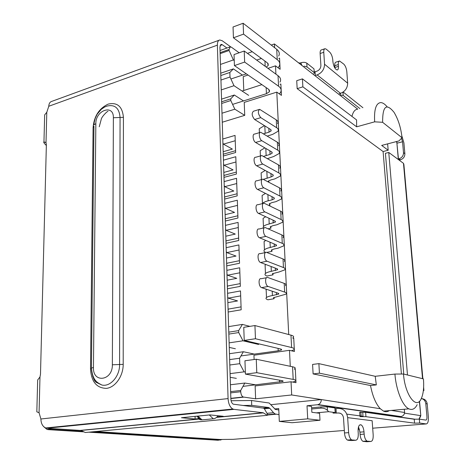 <?xml version="1.0" encoding="UTF-8"?>
<svg xmlns="http://www.w3.org/2000/svg" width="465" height="465" viewBox="0 0 465 465"><rect width="100%" height="100%" fill="white"/><g stroke="black" fill="none" stroke-linecap="round" stroke-linejoin="round"><path stroke-width="0.7" d="M228.158 312.015L241.166 309.795L240.504 290.933L227.577 293.31M227.437 288.777L240.341 286.364L239.69 267.77L226.862 270.339M226.722 265.87L239.533 263.266L238.894 244.933L226.159 247.688M226.019 243.282L238.737 240.492L238.103 222.415L225.467 225.351M225.327 221.009L237.946 218.033L237.324 200.212L224.781 203.321M224.647 199.037L237.173 195.893L236.557 178.31L224.107 181.594M223.973 177.368L236.406 174.055L235.796 156.717L223.438 160.163M223.31 155.996L235.65 152.514L235.052 135.408L222.781 139.023M274.687 408.95L278.733 408.549L279.314 421.395L292.026 422.714L320.001 420.255L307.714 418.849L279.314 421.395M307.714 418.849L307.016 405.771L317.38 404.748L400.127 416.652L399.115 417.082M271.095 404.66L321.292 399.563C321.274 402.086 320.216 403.765 318.118 404.602L317.38 404.748M298.431 62.74L300.901 63.269L301.948 65.489L357.754 109.153C355.027 109.333 353.098 111.751 351.953 116.413M320.001 420.255L319.6 413.269L311.864 412.281L311.538 406.398L307.016 405.771M220.462 64.437L233.389 59.939L234.244 60.537M233.389 59.939L229.106 50.476L229.071 49.459L230.262 46.837L231.425 47.209L239.161 52.783M229.106 50.476L220.131 53.667M230.634 391.623L240.69 390.478L244.823 383.05L230.419 384.758M294.461 368.931L295.304 369.1L295.99 382.678L291.038 381.788L291.689 394.965L255.622 398.819L243.137 397C241.73 396.139 240.928 394.384 240.736 391.733L240.69 390.478M255.622 398.819L255.128 385.944L291.038 381.788M255.977 384.869L244.823 383.05M248.641 95.36L233.994 85.705L230.006 77.004L229.85 72.464L233.401 68.878L242.492 75.121M243.776 90.506L243.242 76.615L248.019 75.016M404.312 409.258L404.579 412.484C404.393 414.693 403.178 416.047 400.929 416.553L400.127 416.652M254.111 359.526L253.948 355.208L289.492 350.331L290.276 366.31M229.634 359.602L239.591 358.242L243.381 351.738L254.309 354.098M239.591 358.242L239.777 363.676L229.803 364.996M230.07 373.627L244.096 371.849L239.777 363.676M244.096 371.849L245.351 372.081M223.177 151.712L232.378 149.091L223.433 144.156L235.238 140.726M227.867 302.639L237.551 300.925L228.239 298.135L227.693 297.071M227.17 280.192L236.778 278.337L227.525 275.21L226.978 274.147M226.478 258.052L236.022 256.058L226.815 252.605L226.281 251.536M225.804 236.208L235.273 234.081L226.124 230.32L225.583 229.239M225.13 214.656L234.534 212.4L225.432 208.332L224.903 207.251M224.473 193.394L233.808 191.016L224.758 186.651L224.229 185.564M223.822 172.416L233.087 169.911L224.089 165.261L223.56 164.168M230.006 77.004L220.951 80.05M220.811 75.539L229.85 72.464M233.401 68.878L220.736 73.203M271.24 45.064L274.42 43.954L301.948 65.489M274.42 43.954L274.606 47.674M275.908 74.138L275.495 65.844L280.116 69.285L279.552 58.125L278.808 58.375M288.713 334.544L276.791 92.122L281.441 95.372L280.866 84.02L280.11 84.258M292.898 337.95L293.735 338.171L292.915 338.293M289.492 350.331L294.415 351.499L293.735 338.171M403.498 374.017C404.905 394.739 416.378 410.107 421.214 398.755C423.371 394.029 424.103 387.409 423.423 378.899L403.498 374.017L394.925 374.069L375.214 376.295L318.88 363.636L312.585 364.426L313.114 373.924L370.495 385.531C372.587 396.168 375.848 403.893 380.283 408.718L291.689 394.965M297.164 88.641L302.884 86.85L302.419 78.876L296.722 80.695L297.164 88.641L383.102 151.544L401.411 374.029M247.45 53.37L252.239 51.696M380.283 408.718L383.538 411.13C385.613 412.054 387.531 411.885 389.298 410.612M243.381 351.738L229.454 353.696M223.264 154.613L223.741 154.049L235.586 150.695M235.982 161.983L224.089 165.261M223.927 175.875L224.403 175.288L236.336 172.091M236.737 183.536L224.758 186.651M224.595 197.433L225.077 196.817L237.098 193.777M237.505 205.385L225.432 208.332M225.275 219.282L225.757 218.643L237.871 215.772M238.283 227.536L226.124 230.32M225.967 241.44L226.449 240.771L238.65 238.068M239.068 250.001L226.815 252.605M226.664 263.911L227.147 263.207L239.446 260.685M239.87 272.786L227.525 275.21M227.373 286.69L227.862 285.958L240.248 283.615M240.678 295.891L228.239 298.135M228.088 309.795L228.582 309.033L241.062 306.883M229.257 347.413L235.371 348.744M230.187 377.324L236.342 378.359M222.909 143.063L223.433 144.156M221.253 89.902L233.994 85.705M276.791 92.122L244.23 102.393L244.73 115.349L222.258 122.231M313.114 373.924L319.432 373.168L376.325 384.91L370.495 385.531M318.88 363.636L319.432 373.168M302.884 86.85L356.649 126.817L374.656 121.836L382.625 122.301L402.022 137.75L398.999 140.912L381.678 145.423L388.17 150.247L383.102 151.544M302.419 78.876L356.568 119.906L356.649 126.817M221.625 101.783L230.75 98.853L234.325 95.017L243.515 100.94M230.75 98.853L230.809 100.533L221.677 103.457M244.73 115.349L234.825 109.199L230.809 100.533M229.117 342.862L242.997 340.799L258.592 344.46M228.611 326.616L242.422 324.407L238.65 330.615L228.786 332.155M242.422 324.407L249.862 326.36M221.979 113.216L234.825 109.199M234.325 95.017L221.543 99.144M388.17 150.247L387.636 143.871M242.997 340.799L238.719 332.556L238.65 330.615M375.214 376.295L376.325 384.91M402.022 137.75C400.958 127.898 398.307 119.435 394.064 112.356C386.357 102.782 382.544 106.101 382.625 122.301M238.719 332.556L228.844 334.079M394.925 374.069C396.099 390.129 402.591 406.102 408.869 408.845C412.217 410.339 414.983 408.95 417.169 404.666M387.118 106.776C384.863 104.055 382.736 102.66 380.736 102.585C376.005 103.131 373.982 109.542 374.656 121.836M295.304 369.1L294.473 369.204M275.495 65.844L267.98 68.355M268.154 286.452C265.085 285.62 264.643 276.262 267.718 277.483L284.214 283.383L284.638 292.09C286.359 292.706 286.766 293.409 285.865 294.206L273.478 297.687L274.118 298.71L267.945 299.791C265.997 299.146 265.509 298.385 266.486 297.519C267.474 296.74 269.45 296.083 272.414 295.548L278.727 294.083L278.221 293.229L261.621 287.649L268.154 286.452L284.638 292.09M266.532 277.71L261.202 278.721C258.11 277.506 258.534 286.829 261.621 287.649M285.446 285.586C286.341 284.76 285.929 284.028 284.214 283.383M265.992 289.12L266.195 290.712M267.055 261.214C264.079 260.29 263.533 251.292 266.503 252.35L283.028 258.97L283.447 267.544C285.155 268.241 285.568 269.026 284.679 269.903L279.145 271.949L272.397 273.716L273.042 274.856L266.91 276.024C264.974 275.303 264.492 274.46 265.457 273.496C266.433 272.641 268.392 271.915 271.328 271.333L277.593 269.735L277.082 268.782L260.574 262.516L267.055 261.214L283.447 267.544M265.416 252.571L260.045 253.687C257.052 252.64 257.581 261.603 260.574 262.516M284.26 261.411C285.144 260.505 284.737 259.691 283.028 258.97M265.881 264.533L265.096 265.102L265.178 266.997M264.318 227.821L258.906 229.036C256.017 228.152 256.645 236.766 259.546 237.772L265.968 236.371C263.085 235.354 262.446 226.699 265.312 227.594L281.86 234.924L282.272 243.369C283.97 244.137 284.382 244.997 283.505 245.956L278.024 248.182L274.001 249.019L271.333 250.094L271.973 251.35L266.741 252.431M265.968 236.371L282.272 243.369M283.098 237.592C283.97 236.604 283.557 235.714 281.86 234.924M265.567 252.466C263.917 251.687 263.539 250.809 264.44 249.827C265.405 248.891 267.346 248.107 270.258 247.479L276.472 245.747L275.96 244.7L259.546 237.772M265.817 240.417L264.085 241.556L264.172 243.631M263.242 203.438L257.784 204.757C255.006 204.025 255.715 212.313 258.534 213.4L264.905 211.901C262.109 210.802 261.382 202.478 264.137 203.222L280.709 211.226L281.116 219.55C282.807 220.387 283.22 221.328 282.354 222.363L276.913 224.764L272.926 225.659L270.281 226.815L270.926 228.181L268.107 228.809M264.905 211.901L281.116 219.55M281.947 214.121C282.813 213.057 282.4 212.092 280.709 211.226M263.08 228.094L263.44 226.502C264.393 225.484 266.317 224.642 269.206 223.967L275.367 222.113L274.856 220.974L258.534 213.4M265.689 216.719L263.085 218.347L263.184 220.59M262.179 179.426L256.686 180.844C254.018 180.251 254.803 188.232 257.534 189.394L263.853 187.802C261.138 186.628 260.336 178.612 262.987 179.217L279.575 187.883L279.977 196.085C281.656 196.991 282.069 198.003 281.215 199.119L275.826 201.682L271.868 202.63L269.247 203.868L269.892 205.338L269.032 205.542M263.853 187.802L279.977 196.085M280.814 190.993C281.668 189.848 281.255 188.813 279.575 187.883M262.336 203.658L262.452 203.507C263.393 202.42 265.3 201.519 268.171 200.799L272.141 199.84L274.274 198.822L273.769 197.596L257.534 189.394M265.486 193.411L262.103 195.474L262.208 197.881M259.092 109.502L253.501 111.222C251.455 113.193 251.832 115.954 254.628 119.505L260.795 117.651C258.011 114.07 257.627 111.298 259.65 109.333L276.268 119.86L276.652 127.706C278.308 128.811 278.727 130.026 277.901 131.357L272.653 134.391L267.299 136.082M260.795 117.651L276.652 127.706M277.518 123.574C278.343 122.219 277.925 120.981 276.268 119.86M263.556 133.804L269.026 132.147L271.107 130.944L270.595 129.473L254.628 119.505M264.434 125.626L259.243 128.776L259.365 131.653M260.104 132.467L254.541 134.083C252.094 133.74 253.012 141.162 255.581 142.459L261.795 140.686C259.243 139.378 258.313 131.926 260.743 132.281L277.355 142.203L277.745 150.172C279.407 151.206 279.825 152.357 278.988 153.619L273.693 156.502L267.503 158.646M261.795 140.686L277.745 150.172M278.599 145.725C279.436 144.441 279.017 143.267 277.355 142.203M263.516 156.38L270.049 154.392L272.147 153.247L271.636 151.852L255.581 142.459M264.847 147.882L260.185 150.695L260.301 153.421M261.132 155.769L255.605 157.292C253.041 156.827 253.902 164.523 256.552 165.749L262.818 164.069C260.185 162.826 259.313 155.101 261.853 155.572L278.459 164.877L278.849 172.957C280.523 173.933 280.941 175.014 280.093 176.206L274.751 178.926L270.828 179.932L268.229 181.251L268.02 181.78M262.818 164.069L278.849 172.957M279.703 168.196C280.546 166.981 280.128 165.871 278.459 164.877M263.411 179.345L271.089 176.95L273.205 175.869L272.693 174.555L256.552 165.749M265.201 170.469L261.138 172.922L261.249 175.497M266.253 67.094L268.235 65.455L267.468 62.949L233.43 37.799L233.046 26.993L243.131 23.25L243.555 34.119L277.239 59.648C279.767 61.659 280.424 63.856 279.203 66.233L278.07 67.762M233.43 37.799L243.555 34.119M278.692 56.038C279.901 53.609 279.244 51.371 276.721 49.319L243.131 23.25M232.599 104.392L266.428 93.68L269.468 91.733L268.694 89.361L234.424 65.588L234.029 54.585L244.218 51.005L244.648 62.078L278.564 86.211C281.11 88.112 281.761 90.193 280.523 92.448L279.36 93.918M234.424 65.588L244.648 62.078M280 82.073C281.232 79.771 280.575 77.643 278.041 75.696L244.218 51.005M261.406 58.468L256.663 60.09M230.919 78.998L246.316 73.842M261.888 84.642L242.102 91.047M242.968 386.38L283.022 381.41L282.272 380.684L245.427 374.104L256.785 372.686L293.183 379.405C295.891 379.934 296.531 380.573 295.083 381.323L292.741 382.091M294.461 368.902C295.891 368.082 295.258 367.379 292.555 366.78L256.262 359.236L244.95 360.753L245.427 374.104M256.262 359.236L256.785 372.686M292.892 337.77C294.299 336.776 293.665 335.899 290.974 335.143L254.942 325.558L243.759 327.325L244.224 340.409L255.459 338.735L291.596 347.529C294.287 348.221 294.926 349.029 293.502 349.959L291.503 350.808M255.459 338.735L254.942 325.558M244.224 340.409L280.796 349.029L281.552 349.953L278.204 350.802L278.093 348.39M95.697 380.597L94.674 380.457M252.385 342.333L250.623 342.589M92.669 376.4L93.076 376.342M240.934 355.946L278.204 350.802M301.099 63.449L301.058 62.729L300.396 62.944M301.058 62.729C303.413 62.089 305.319 62.229 306.778 63.135L313.951 68.832L314.352 72.773M314.299 71.93L316.903 71.18C319.478 70.081 320.809 68.157 320.897 65.414L320.135 53.51C320.042 51.301 320.478 50.098 321.437 49.9L324.663 48.819M343.17 92.035L362.909 107.717M279.006 414.588L275.117 413.99L273.519 412.699L269.799 408.27L264.364 408.811M95.627 431.532L219.945 439.483L233.116 439.338L344.315 430.468M422.11 398.714C424.993 399.098 426.69 400.818 427.196 403.882L428.341 416.681C428.585 421.278 427.87 423.696 426.19 423.935L419.68 423.051L414.565 423.15L365.938 416.669L359.974 416.652L363.13 416.297L346.844 414.129M344.478 432.962C344.821 436.583 345.797 438.954 347.39 440.059L351.546 439.756C349.959 438.64 348.988 436.269 348.64 432.636L344.478 432.962L343.519 418.006C343.007 414.722 341.287 413.054 338.346 412.996L333.021 413.089L335.189 412.571L328.616 411.699L316.27 412.844M401.807 135.763L403.905 142.842L404.875 153.735C404.846 156.757 403.37 158.78 400.452 159.809L399.185 160.158M401.516 138.274L402.533 141.761L403.504 152.683C403.469 155.717 401.993 157.745 399.069 158.78L400.452 159.809M359.898 108.583L343.193 95.43L342.967 92.175M341.048 95.145L343.193 95.43M334.905 68.111L334.753 65.699L338.317 64.559C338.212 62.351 338.625 61.159 339.555 60.985L343.786 64.124C345.425 65.821 346.437 68.355 346.826 71.726L347.657 83.177L324.553 64.228C324.384 69.332 321.914 72.895 317.142 74.917L315.805 75.347M339.235 93.721L340.531 93.331C345.152 91.454 347.529 88.071 347.657 83.177M324.553 64.228L323.768 52.301C323.675 50.086 324.105 48.883 325.058 48.686L326.285 49.203L329.604 52.028C331.336 53.818 332.394 56.439 332.789 59.898L332.911 61.729C333.62 66.495 335.038 69.25 337.166 69.988C338.131 69.82 338.555 68.611 338.444 66.367L334.876 67.506M313.951 68.832L314.381 73.255L313.799 73.772M314.183 72.592L307.005 66.943L306.778 63.135M304.064 66.135L307.005 66.943M335.37 412.606L334.905 407.927L335.189 412.571M335.125 408.636L338.055 408.375C343.496 408.462 346.698 411.554 347.657 417.646L372.145 420.732L373.18 434.973C373.308 439.024 372.535 441.186 370.855 441.459L366.815 441.75L362.898 441.308C361.375 440.262 360.439 437.966 360.09 434.426L359.933 432.154L358.527 426.824M348.64 432.636L347.657 417.646M361.125 416.03L360.852 412.089L359.678 412.368M360.875 412.443L362.735 412.35L363.008 416.28M365.938 416.669L365.63 412.31L362.735 412.35M365.63 412.31L414.228 419.238L414.565 423.15M414.228 419.238L419.343 419.145L419.68 423.051M421.331 398.511C423.888 399.144 425.37 400.847 425.789 403.62L426.928 416.466C427.05 418.773 426.69 419.976 425.853 420.087L419.343 419.145M263.213 408.02L268.555 407.485L251.722 405.358L251.542 400.499L269.154 403.004L275.356 409.438L278.797 409.938M268.555 407.485L269.799 408.27M311.684 408.997L320.978 408.107C323.623 408.038 325.785 408.793 327.453 410.374L328.616 411.699M327.453 410.374L327.244 406.834L334.905 407.927M231.093 400.749L251.542 400.499M251.722 405.358L242.933 405.474M334.753 65.699C334.649 63.496 335.067 62.304 336.003 62.13L339.165 61.107M327.244 406.834L320.908 406.927L311.614 407.822M352.185 439.96L355.737 440.245L351.61 440.547L348.035 440.262M422.871 378.766L403.887 164.5L403.481 163.331L422.54 378.684M423.481 389.345L423.917 390.553L423.33 390.78M398.459 158.931L399.069 158.78M338.317 64.559L338.444 66.367M359.637 424.975L361.119 424.853C359.061 424.394 358.056 426.527 358.108 431.247L358.265 433.554C358.375 437.734 357.533 439.966 355.737 440.245M361.119 424.853C362.677 425.911 363.636 428.236 363.996 431.84L364.153 434.112L360.09 434.426M363.467 441.483L366.955 441.018C365.444 439.966 364.514 437.664 364.153 434.112M367.524 441.192L370.855 441.459M218.178 410.502L218.951 410.583M222.055 439.53L218.009 440.25L88.815 432.177M83.938 431.875L48.168 429.637L46.948 429.393L43.791 426.748M46.349 145.644L46.099 145.22C44.373 143.563 43.588 142.493 43.757 142.017L46.012 142.61L46.366 144.847L40.496 374.145L39.984 376.952L37.671 379.981L37.653 380.626M407.48 374.993L388.769 152.45L403.481 163.331M197.497 416.134C198.171 418.477 199.276 419.709 200.81 419.831L202.019 419.872L198.003 416.082M209.297 414.966L213.29 418.796C214.65 418.855 216.289 417.843 218.195 415.757M213.29 418.796L202.019 419.872M219.085 40.223L51.836 101.358C49.947 101.893 48.924 103.532 48.773 106.264L46.796 112.268L44.669 114.878L43.954 141.895M37.671 379.981L36.828 411.845L39.06 412.757L40.903 418.988C41.025 423.534 42.641 426.521 45.744 427.957L47.023 428.224L233.942 409.363L232.814 409.02C230.012 407.288 228.431 403.812 228.071 398.592L217.376 45.152C217.358 42.112 218.149 40.385 219.753 39.978L222.189 40.728L230.687 46.855M48.168 429.637L51.249 429.329L48.622 428.329M48.325 428.096L47.93 427.736M51.249 429.329L82.724 431.317M91.832 431.892L220.753 440.029M388.769 152.45L385.421 153.305L403.748 374.081M233.942 409.363L263.109 412.746L267.392 415.303L267.503 414.175L264.184 408.508L263.579 408.154L233.244 404.172C231.837 403.312 231.047 401.58 230.861 398.964L219.922 46.953L221.119 44.361L222.317 44.727L220.067 45.541M226.937 48.029L222.317 44.727M217.213 416.855L223.241 416.274L209.918 414.908L181.466 417.715L195.12 418.994L199.473 418.57M199.915 418.988L80.869 430.468L47.023 428.224M195.12 418.994L195.068 416.373M80.869 430.468L85.328 432.508L267.392 415.303M229.071 49.459L220.096 52.655M396.075 141.674L396.825 142.261L396.668 141.523M419.366 401.452L420.813 415.78L419.221 419.145M398.522 159.664L396.825 142.261L398.331 159.524M401.621 416.367L399.859 417.186M419.006 419.151L420.598 415.617L404.556 413.153M404.579 412.484L391.321 410.426M230.669 392.873L240.736 391.733M243.637 397.151L230.849 398.546M274.059 297.362L274.118 298.71M276.518 294.822L276.413 292.619M272.414 295.548L272.217 291.212M272.972 273.356L273.042 274.856M275.286 268.102L275.396 270.549M271.328 271.333L271.112 266.515M271.903 249.699L271.973 251.35M274.298 246.63L274.176 243.945M270.258 247.479L270.026 242.195M270.845 226.385L270.926 228.181M273.211 223.061L273.077 220.148M269.206 223.967L268.95 218.236M269.805 203.408L269.892 205.338M272.141 199.84L271.996 196.701M268.171 200.799L267.892 194.626M269.026 132.147L268.851 128.387M265.143 133.275L264.812 125.864M267.77 158.431L267.788 158.809M270.049 154.392L269.886 150.829M266.137 155.461L265.823 148.451M268.782 180.763L268.846 182.216M271.089 176.95L270.932 173.596M267.148 177.967L266.852 171.37M276.721 49.319L277.239 59.648M278.041 75.696L278.564 86.211M266.428 93.68L266.154 87.594M265.178 66.309L264.94 61.078M292.555 366.78L293.183 379.405M291.596 347.529L290.974 335.143M279.634 382.114L279.546 380.196M275.966 414.234L267.416 415.042M358.097 429.369L359.462 429.259M372.686 428.201L426.19 423.935M340.229 413.246L338.346 412.996M404.875 153.735L403.504 152.683M340.421 93.366L340.52 94.726M315.293 74.941L315.096 71.761M320.135 53.51L323.768 52.301M336.015 408.572L336.3 413.182M363.008 416.309L363.037 416.716M425.789 403.62L427.196 403.882M273.519 412.699L267.003 413.321M317.142 74.917L340.531 93.331M320.908 406.927L320.978 408.107M402.533 141.761L397.087 143.168M398.476 159.14L399.65 160.006M363.996 431.84L359.933 432.154M46.796 112.268L46.012 142.61M39.984 376.952L39.06 412.757M90.512 369.076L93.093 127.439C94.122 116.169 99.15 108.392 108.182 104.108C117.32 102.068 122.4 106.473 123.417 117.331L123.202 364.374C123.266 376.016 115.332 387.362 106.526 388.368C96.685 388.194 91.349 381.765 90.512 369.076L91.454 368.855M40.903 418.988L228.071 398.592M217.376 45.152L48.773 106.264M263.109 412.746L216.812 417.215M199.781 418.86L80.497 430.375M123.417 117.331L120.069 117.471C119.255 108.072 114.902 104.276 107.014 106.078L104.672 107.008L101.341 109.252L97.162 114.233L95.215 118.325L94.151 122.65L93.971 124.806L95.842 123.626C95.499 110.199 113.78 103.829 113.379 117.744L120.069 117.471L119.586 364.508L123.202 364.374M93.953 126.939L93.093 127.439M91.524 370.111C92.657 377.115 94.244 381.213 96.29 382.387L101.905 385.037C110.35 387.089 119.836 376.179 119.586 364.508L112.356 364.787C112.681 380.922 92.75 383.503 93.453 367.524L95.842 123.626M263.434 412.862L216.609 417.378M93.959 126.108L91.442 368.03L93.453 367.524M91.448 368.542L91.442 368.03C92.727 381.097 97.499 382.637 101.905 385.037M113.379 117.744L112.356 364.787M419.54 401.202L420.802 415.664M400.778 416.535L400.278 417.099L415.129 419.221M400.929 416.559L318.118 404.602M229.908 46.965L220.032 50.499M397.011 142.447L396.692 141.517M243.137 397L230.838 398.336M408.869 408.845L383.538 411.13M278.727 294.083L278.698 293.45M266.486 297.519L266.131 289.166M277.593 269.735L277.559 269.032M265.457 273.496L265.096 265.102M276.472 245.747L276.437 244.974M264.44 249.827L264.085 241.556M275.367 222.113L275.327 221.27M263.44 226.502L263.085 218.347M274.274 198.822L274.234 197.921M262.452 203.507L262.103 195.474M271.107 130.944L271.054 129.863M259.406 132.67L259.243 128.776M272.147 153.247L272.101 152.224M260.412 155.967L260.185 150.695M273.205 175.869L273.158 174.904M261.423 179.618L261.138 172.922M269.386 90.012L269.468 91.733M268.148 63.635L268.235 65.455M281.517 349.267L281.552 349.953M282.999 380.87L283.022 381.41M359.672 412.275L359.922 415.867M267.451 414.716L275.117 413.99M351.546 439.756L347.39 440.059M423.894 390.275L423.627 387.235M366.955 441.018L362.898 441.308M263.568 408.148L268.973 407.607M200.81 419.831L196.945 416.187M50.028 429.085L46.948 429.393M45.25 142.214L43.757 142.017M99.243 126.776L101.405 118.697C102.463 115.965 107.153 111.315 108.002 111.309M220.77 44.483L221.119 44.361M232.814 409.02L45.744 427.957M263.341 412.81L216.69 417.314M199.863 418.936L80.765 430.427"/></g></svg>
